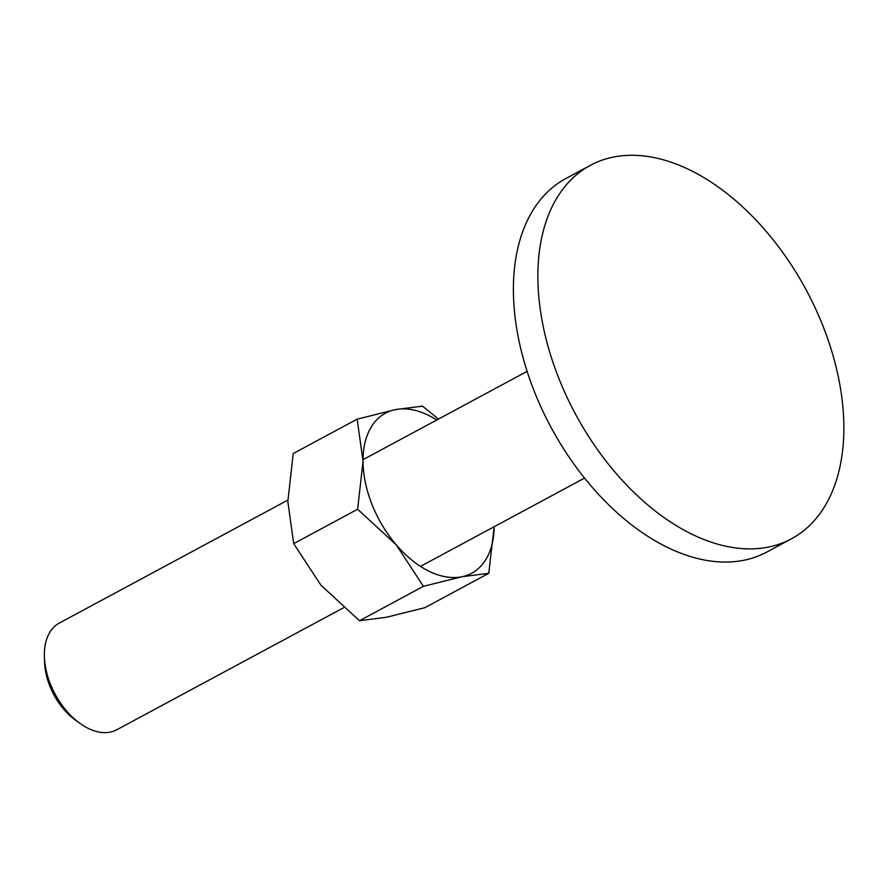 <?xml version="1.0" encoding="UTF-8"?>
<svg xmlns="http://www.w3.org/2000/svg" width="888" height="888" viewBox="0 0 888 888"><rect width="100%" height="100%" fill="white"/><g stroke="black" fill="none" stroke-linecap="round" stroke-linejoin="round"><path stroke-width="1.33" d="M691.819 534.154A212.077 131.002 61.7 0 0 791.352 538.85A212.077 131.002 61.7 0 0 833.965 358.841A212.077 131.002 61.7 0 0 689.909 170.019A212.077 131.002 61.7 0 0 590.387 165.323A212.077 131.002 61.7 0 0 547.763 345.332A212.077 131.002 61.7 0 0 691.819 534.154M791.352 538.85L766.866 552.025A212.077 131.002 -118.3 0 1 667.343 547.33A212.077 131.002 -118.3 0 1 523.287 358.508A212.077 131.002 -118.3 0 1 565.911 178.499L590.387 165.323M343.501 607.78L116.761 729.77A60.595 37.429 -118.3 0 1 88.334 728.426A60.595 37.429 -118.3 0 1 79.942 723.365A60.595 37.429 -118.3 0 1 44.4 657.309A60.595 37.429 -118.3 0 1 59.352 623.043L287.834 500.111M79.942 723.365L75.358 720.057A52.392 32.368 -118.3 0 1 44.633 662.948L44.4 657.309M488.766 573.304L494.15 526.728A90.887 56.144 -118.3 0 1 461.727 576.789A90.887 56.144 -118.3 0 1 428.993 571.228A90.887 56.144 -118.3 0 1 396.159 544.755A90.887 56.144 -118.3 0 1 363.026 461.172L357.642 509.246L396.159 544.755L423.432 586.324L461.727 576.789L488.766 573.304L424.819 607.703L386.535 617.238L359.496 620.723L320.968 585.214L293.695 543.645L287.834 501.62L293.218 453.546L357.165 419.147L363.026 461.172A90.887 56.144 -118.3 0 1 395.449 409.612L357.165 419.147M438.483 419.069L422.488 406.127L395.449 409.612A90.887 56.144 -118.3 0 1 428.183 415.173A90.887 56.144 -118.3 0 1 436.73 420.013M357.642 509.246L293.695 543.645M423.432 586.324L359.496 620.723M527.128 371.373L363.026 459.662M584.537 478.099L420.446 566.389"/></g></svg>

